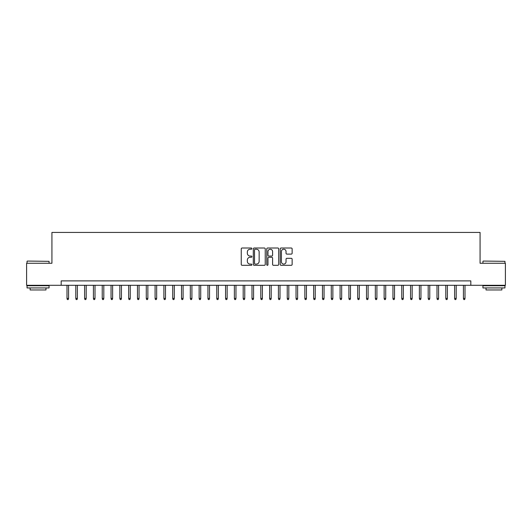 <?xml version="1.0" encoding="UTF-8"?>
<svg xmlns="http://www.w3.org/2000/svg" width="532" height="532" viewBox="0 0 532 532"><rect width="100%" height="100%" fill="white"/><g stroke="black" fill="none" stroke-linecap="round" stroke-linejoin="round"><path stroke-width="0.8" d="M251.902 248.617A0.605 0.605 0 0 0 251.297 248.012L242.113 248.012A0.865 0.865 0 0 0 241.249 248.876L241.249 264.444A0.865 0.865 0 0 0 242.113 265.308L251.297 265.308A0.605 0.605 0 0 0 251.902 264.703A0.605 0.605 0 0 0 251.297 264.098L250.113 264.098A2.766 2.766 0 0 1 247.347 261.332L247.347 260.035A2.766 2.766 0 0 1 250.113 257.269L251.297 257.269A0.605 0.605 0 0 0 251.902 256.663A0.605 0.605 0 0 0 251.297 256.058L250.113 256.058A2.766 2.766 0 0 1 247.347 253.292L247.347 251.995A2.766 2.766 0 0 1 250.113 249.222L251.297 249.222A0.605 0.605 0 0 0 251.902 248.617M291.27 254.11A0.865 0.865 0 0 0 292.135 253.245L292.135 248.876A0.865 0.865 0 0 0 291.27 248.012L281.069 248.012A0.865 0.865 0 0 0 280.204 248.876L280.204 264.444A0.865 0.865 0 0 0 281.069 265.308L291.27 265.308A0.865 0.865 0 0 0 292.135 264.444L292.135 259.17A0.865 0.865 0 0 0 291.27 258.306L286.908 258.306A0.865 0.865 0 0 0 286.043 259.17L286.043 261.784A2.314 2.314 0 0 1 283.729 264.098A2.314 2.314 0 0 1 281.415 261.784L281.415 251.536A2.314 2.314 0 0 1 283.729 249.222A2.314 2.314 0 0 1 286.043 251.536L286.043 253.245A0.865 0.865 0 0 0 286.908 254.11L291.27 254.11M61.18 285.292L26.6 285.292L26.6 263.267L51.93 263.267L51.93 232.437L480.07 232.437L480.07 263.267L505.4 263.267L505.4 285.292L470.82 285.292L470.82 280.889L61.18 280.889L61.18 285.292L470.82 285.292M265.242 248.876A0.865 0.865 0 0 0 264.377 248.012L254.176 248.012A0.865 0.865 0 0 0 253.312 248.876L253.312 264.444A0.865 0.865 0 0 0 254.176 265.308L264.377 265.308A0.865 0.865 0 0 0 265.242 264.444L265.242 248.876M267.623 248.012L277.824 248.012A0.865 0.865 0 0 1 278.688 248.876L278.688 264.444A0.865 0.865 0 0 1 277.824 265.308L273.461 265.308A0.865 0.865 0 0 1 272.597 264.444L272.597 258.133A0.865 0.865 0 0 0 271.726 257.269L268.833 257.269A0.865 0.865 0 0 0 267.968 258.133L267.968 264.703A0.605 0.605 0 0 1 267.363 265.308A0.605 0.605 0 0 1 266.758 264.703L266.758 248.876A0.865 0.865 0 0 1 267.623 248.012M255.127 249.222A0.605 0.605 0 0 0 254.522 249.834L254.522 263.493A0.605 0.605 0 0 0 255.127 264.098L256.377 264.098A2.766 2.766 0 0 0 259.144 261.332L259.144 251.995A2.766 2.766 0 0 0 256.377 249.222L255.127 249.222M272.597 251.583A2.314 2.314 0 0 0 270.283 249.269A2.314 2.314 0 0 0 267.968 251.583L267.968 255.194A0.865 0.865 0 0 0 268.833 256.058L271.726 256.058A0.865 0.865 0 0 0 272.597 255.194L272.597 251.583M68.575 298.419L68.222 299.563L67.345 299.563L66.992 298.419L68.575 298.419L68.575 285.292M66.992 298.419L66.992 285.292M27.305 261.066L49.064 261.332L27.305 261.066M38.051 287.938L27.039 287.938L27.039 285.731L49.064 285.731L49.064 287.938L38.051 287.938M45.978 287.938L45.978 289.96L30.125 289.96L30.125 287.938M483.202 261.066L504.961 261.332L483.202 261.066M493.949 287.938L482.936 287.938L482.936 285.731L504.961 285.731L504.961 287.938L493.949 287.938M501.876 287.938L501.876 289.96L486.022 289.96L486.022 287.938M77.386 298.419L77.034 299.563L76.156 299.563L75.803 298.419L77.386 298.419L77.386 285.292M75.803 298.419L75.803 285.292M86.197 298.419L85.845 299.563L84.96 299.563L84.608 298.419L86.197 298.419L86.197 285.292M84.608 298.419L84.608 285.292M95.009 298.419L94.656 299.563L93.772 299.563L93.419 298.419L95.009 298.419L95.009 285.292M93.419 298.419L93.419 285.292M103.813 298.419L103.461 299.563L102.583 299.563L102.23 298.419L103.813 298.419L103.813 285.292M102.23 298.419L102.23 285.292M112.624 298.419L112.272 299.563L111.394 299.563L111.042 298.419L112.624 298.419L112.624 285.292M111.042 298.419L111.042 285.292M121.436 298.419L121.083 299.563L120.199 299.563L119.846 298.419L121.436 298.419L121.436 285.292M119.846 298.419L119.846 285.292M130.247 298.419L129.894 299.563L129.01 299.563L128.658 298.419L130.247 298.419L130.247 285.292M128.658 298.419L128.658 285.292M139.052 298.419L138.699 299.563L137.821 299.563L137.469 298.419L139.052 298.419L139.052 285.292M137.469 298.419L137.469 285.292M147.863 298.419L147.51 299.563L146.633 299.563L146.28 298.419L147.863 298.419L147.863 285.292M146.28 298.419L146.28 285.292M156.674 298.419L156.322 299.563L155.437 299.563L155.085 298.419L156.674 298.419L156.674 285.292M155.085 298.419L155.085 285.292M165.485 298.419L165.133 299.563L164.248 299.563L163.896 298.419L165.485 298.419L165.485 285.292M163.896 298.419L163.896 285.292M174.29 298.419L173.937 299.563L173.06 299.563L172.707 298.419L174.29 298.419L174.29 285.292M172.707 298.419L172.707 285.292M183.101 298.419L182.749 299.563L181.871 299.563L181.518 298.419L183.101 298.419L183.101 285.292M181.518 298.419L181.518 285.292M191.912 298.419L191.56 299.563L190.675 299.563L190.323 298.419L191.912 298.419L191.912 285.292M190.323 298.419L190.323 285.292M200.724 298.419L200.371 299.563L199.487 299.563L199.134 298.419L200.724 298.419L200.724 285.292M199.134 298.419L199.134 285.292M209.528 298.419L209.176 299.563L208.298 299.563L207.946 298.419L209.528 298.419L209.528 285.292M207.946 298.419L207.946 285.292M218.339 298.419L217.987 299.563L217.109 299.563L216.757 298.419L218.339 298.419L218.339 285.292M216.757 298.419L216.757 285.292M227.151 298.419L226.798 299.563L225.914 299.563L225.561 298.419L227.151 298.419L227.151 285.292M225.561 298.419L225.561 285.292M235.962 298.419L235.61 299.563L234.725 299.563L234.373 298.419L235.962 298.419L235.962 285.292M234.373 298.419L234.373 285.292M244.767 298.419L244.414 299.563L243.536 299.563L243.184 298.419L244.767 298.419L244.767 285.292M243.184 298.419L243.184 285.292M253.578 298.419L253.225 299.563L252.348 299.563L251.995 298.419L253.578 298.419L253.578 285.292M251.995 298.419L251.995 285.292M262.389 298.419L262.037 299.563L261.152 299.563L260.8 298.419L262.389 298.419L262.389 285.292M260.8 298.419L260.8 285.292M271.2 298.419L270.848 299.563L269.963 299.563L269.611 298.419L271.2 298.419L271.2 285.292M269.611 298.419L269.611 285.292M280.005 298.419L279.652 299.563L278.775 299.563L278.422 298.419L280.005 298.419L280.005 285.292M278.422 298.419L278.422 285.292M288.816 298.419L288.464 299.563L287.586 299.563L287.233 298.419L288.816 298.419L288.816 285.292M287.233 298.419L287.233 285.292M297.627 298.419L297.275 299.563L296.391 299.563L296.038 298.419L297.627 298.419L297.627 285.292M296.038 298.419L296.038 285.292M306.439 298.419L306.086 299.563L305.202 299.563L304.849 298.419L306.439 298.419L306.439 285.292M304.849 298.419L304.849 285.292M315.243 298.419L314.891 299.563L314.013 299.563L313.661 298.419L315.243 298.419L315.243 285.292M313.661 298.419L313.661 285.292M324.055 298.419L323.702 299.563L322.824 299.563L322.472 298.419L324.055 298.419L324.055 285.292M322.472 298.419L322.472 285.292M332.866 298.419L332.513 299.563L331.629 299.563L331.276 298.419L332.866 298.419L332.866 285.292M331.276 298.419L331.276 285.292M341.677 298.419L341.325 299.563L340.44 299.563L340.088 298.419L341.677 298.419L341.677 285.292M340.088 298.419L340.088 285.292M350.482 298.419L350.129 299.563L349.251 299.563L348.899 298.419L350.482 298.419L350.482 285.292M348.899 298.419L348.899 285.292M359.293 298.419L358.94 299.563L358.063 299.563L357.71 298.419L359.293 298.419L359.293 285.292M357.71 298.419L357.71 285.292M368.104 298.419L367.752 299.563L366.867 299.563L366.515 298.419L368.104 298.419L368.104 285.292M366.515 298.419L366.515 285.292M376.915 298.419L376.563 299.563L375.678 299.563L375.326 298.419L376.915 298.419L376.915 285.292M375.326 298.419L375.326 285.292M385.72 298.419L385.368 299.563L384.49 299.563L384.137 298.419L385.72 298.419L385.72 285.292M384.137 298.419L384.137 285.292M394.531 298.419L394.179 299.563L393.301 299.563L392.949 298.419L394.531 298.419L394.531 285.292M392.949 298.419L392.949 285.292M403.342 298.419L402.99 299.563L402.106 299.563L401.753 298.419L403.342 298.419L403.342 285.292M401.753 298.419L401.753 285.292M412.154 298.419L411.801 299.563L410.917 299.563L410.564 298.419L412.154 298.419L412.154 285.292M410.564 298.419L410.564 285.292M420.958 298.419L420.606 299.563L419.728 299.563L419.376 298.419L420.958 298.419L420.958 285.292M419.376 298.419L419.376 285.292M429.77 298.419L429.417 299.563L428.539 299.563L428.187 298.419L429.77 298.419L429.77 285.292M428.187 298.419L428.187 285.292M438.581 298.419L438.228 299.563L437.344 299.563L436.991 298.419L438.581 298.419L438.581 285.292M436.991 298.419L436.991 285.292M447.392 298.419L447.04 299.563L446.155 299.563L445.803 298.419L447.392 298.419L447.392 285.292M445.803 298.419L445.803 285.292M456.197 298.419L455.844 299.563L454.966 299.563L454.614 298.419L456.197 298.419L456.197 285.292M454.614 298.419L454.614 285.292M465.008 298.419L464.655 299.563L463.778 299.563L463.425 298.419L465.008 298.419L465.008 285.292M463.425 298.419L463.425 285.292M27.039 263.267L27.039 261.332M32.06 285.731L32.06 285.292M44.043 285.731L44.043 285.292M49.064 263.267L49.064 261.332M482.936 263.267L482.936 261.332M487.957 285.731L487.957 285.292M499.94 285.731L499.94 285.292M504.961 263.267L504.961 261.332"/></g></svg>
